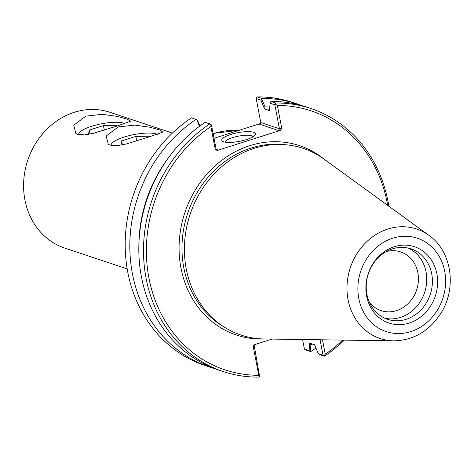 <?xml version="1.0" encoding="UTF-8"?>
<svg xmlns="http://www.w3.org/2000/svg" width="474" height="474" viewBox="0 0 474 474"><rect width="100%" height="100%" fill="white"/><g stroke="black" fill="none" stroke-linecap="round" stroke-linejoin="round"><path stroke-width="0.71" d="M116.266 126.28L93.574 133.271L84.479 134.918L77.689 134.338L75.87 133.49L73.772 125.249L85.8 116.13L102.307 114.317L117.469 116.432L127.583 119.247L130.38 121.332L116.266 126.28M124.935 123.572A24.399 6.275 -10.9 0 0 91.666 126.285A24.399 6.275 -10.9 0 0 78.761 134.575A24.399 6.275 -10.9 0 0 78.773 134.64M148.676 137.069L125.983 144.066L116.888 145.714L110.098 145.133L108.279 144.286L106.188 136.044L118.21 126.925L134.717 125.112L149.885 127.222L159.993 130.042L162.789 132.122L148.676 137.069M157.35 134.367A24.399 6.275 -10.9 0 0 124.081 137.075A24.399 6.275 -10.9 0 0 111.171 145.37A24.399 6.275 -10.9 0 0 111.183 145.429M127.18 268.871L64.76 248.08A71.55 62.87 -71.6 0 1 24.938 200.016A71.55 62.87 -71.6 0 1 45.913 130.166A71.55 62.87 -71.6 0 1 109.98 112.314L172.4 133.099M320.069 339.775L323.055 355.304L324.37 356.193L319.689 354.629L318.315 353.723L314.576 344.788L309.682 343.158L309.107 350.659L304.421 349.095L302.578 339.526M264.587 108.99L269.499 110.703L270.073 103.208L274.813 104.784L279.429 128.744L260.789 122.535L256.179 98.58L260.86 100.138L264.587 108.99L265.055 106.893L261.767 99.066L260.86 100.138M323.055 355.304L318.315 353.723M309.107 350.659L310.357 351.376L310.873 344.817L309.7 343.241M310.873 344.817A130.783 114.909 108.4 0 0 312.099 343.964M269.765 107.023A130.783 114.909 108.4 0 0 265.055 106.893M269.593 109.204A128.578 112.972 108.4 0 0 264.605 109.073M217.335 150.424L217.833 149.914L216.979 149.861L216.055 148.86L211.445 124.905L209.804 123.91L205.118 122.345A138.627 121.806 108.4 0 0 139.036 257.264A138.627 121.806 108.4 0 0 218.603 370.016L223.284 371.575A138.627 121.806 108.4 0 0 258.555 377.085L259.539 376.267L258.763 375.295A136.482 119.922 -71.6 0 1 148.966 278.185A136.482 119.922 -71.6 0 1 210.865 126.564L215.309 149.624L217.335 150.424L280.294 130.433L281.799 128.513L277.355 105.453L275.512 104.126L274.813 104.784M167.47 159.169A130.783 114.909 108.4 0 0 138.87 245.052M259.539 376.267L254.111 344.9M199.904 125.989L197.492 120.26L196.751 119.709L199.513 126.28M214.135 368.416A138.627 121.806 -71.6 0 1 209.603 367.018L204.969 365.478A138.627 121.806 -71.6 0 1 125.409 252.725A138.627 121.806 -71.6 0 1 191.49 117.807L196.751 119.709M270.073 103.208L270.932 101.454L275.619 103.012L275.512 104.126M260.653 123.4L259.533 124.2L260.404 123.738L260.789 122.535M259.533 124.2L278.706 130.587L279.429 128.744L281.799 128.513M256.179 98.58L256.321 97.733L257.305 96.915A138.627 121.806 -71.6 0 1 292.577 102.425L297.21 103.966A138.627 121.806 -71.6 0 1 301.671 105.566M272.129 339.082L254.728 344.61L253.709 345.226L253.223 346.53L258.763 375.295M323.979 355.808L325.253 354.185L322.486 339.811M315.903 347.993A138.627 121.806 -71.6 0 1 310.689 351.631L306.062 350.09L304.421 349.095M211.072 124.585L210.865 126.564M277.355 105.453A136.482 119.922 -71.6 0 1 387.661 205.361M342.785 340.107A136.482 119.922 -71.6 0 1 325.253 354.185M225.103 142.129A14.273 3.668 169.1 0 1 232.663 137.59A14.273 3.668 169.1 0 1 253.033 136.755M230.844 134.444A17.135 4.408 -10.9 0 0 222.608 141.305A17.135 4.408 -10.9 0 0 239.435 141.353A17.135 4.408 -10.9 0 0 255.048 135.054A17.135 4.408 -10.9 0 0 248.88 131.636A17.135 4.408 -10.9 0 0 230.844 134.444M214.023 138.295L260.036 123.69M310.689 351.631L310.357 351.376M209.603 367.018A138.627 121.806 -71.6 0 1 130.036 254.265A138.627 121.806 -71.6 0 1 196.118 119.353M209.804 123.91A138.627 121.806 108.4 0 0 143.717 258.828A138.627 121.806 108.4 0 0 223.284 371.575M324.37 356.193A138.627 121.806 108.4 0 0 344.266 340.125M388.858 206.231A138.627 121.806 108.4 0 0 310.891 108.522A138.627 121.806 108.4 0 0 275.619 103.012M310.891 108.522L306.204 106.964A138.627 121.806 108.4 0 0 270.932 101.454M261.767 99.066L261.932 98.456L257.305 96.915M261.932 98.456A138.627 121.806 -71.6 0 1 297.21 103.966M393.77 340.842L264.178 338.969A98.379 86.446 -71.6 0 1 186.264 268.977A98.379 86.446 -71.6 0 1 224.664 164.253A98.379 86.446 -71.6 0 1 324.068 159.134L428.905 235.341A57.715 50.712 108.4 0 0 370.591 238.345A57.715 50.712 108.4 0 0 348.064 299.781A57.715 50.712 108.4 0 0 393.77 340.842C413.435 340.368 429.083 331.255 440.719 313.498C457.108 288.293 451.894 251.232 428.905 235.341M386.215 251.599A30.946 27.19 -71.6 0 1 400.625 251.907A30.946 27.19 -71.6 0 1 418.352 281.278A30.946 27.19 -71.6 0 1 396.501 310.63A30.946 27.19 -71.6 0 1 381.072 310.624A30.946 27.19 -71.6 0 1 369.353 302.228M384.799 318.226A37.132 32.629 108.4 0 0 424.609 292.511A37.132 32.629 108.4 0 0 408.167 248.056M394.398 246.705A40.249 35.366 -71.6 0 1 435.843 294.336A40.249 35.366 -71.6 0 1 375.017 313.652A40.249 35.366 -71.6 0 1 394.398 246.705M392.525 248.844A37.132 32.629 108.4 0 0 366.307 284.074A37.132 32.629 108.4 0 0 387.578 319.316A37.132 32.629 108.4 0 0 430.268 294.395A37.132 32.629 108.4 0 0 411.047 248.856A37.132 32.629 108.4 0 0 392.525 248.844M88.543 134.379L89.242 130.089L103.439 125.586L116.912 125.456L116.805 126.108M103.439 125.586L104.31 130.125M89.242 130.089L90.019 134.095M120.953 145.174L121.658 140.885L135.848 136.382L149.322 136.251L149.215 136.903M135.848 136.382L136.719 140.914M121.658 140.885L122.428 144.89M213.11 133.579A98.379 86.446 -71.6 0 1 239.269 130.279M278.706 130.587L280.294 130.433M253.223 346.53L253.975 345.759M216.055 148.86L215.309 149.624M217.833 149.914L216.304 149.405M324.317 159.317A99.813 87.702 108.4 0 0 221.82 160.301A99.813 87.702 108.4 0 0 180.961 268.023A99.813 87.702 108.4 0 0 264.486 338.975M224.362 327.161A97.668 85.818 -71.6 0 1 183.811 267.757A97.668 85.818 -71.6 0 1 285.123 144.712M358.806 298.537A49.219 43.247 -71.6 0 1 415.437 237.634A49.219 43.247 -71.6 0 1 431.02 318.528A49.219 43.247 -71.6 0 1 358.806 298.537M239.37 130.249L213.081 133.419"/></g></svg>
